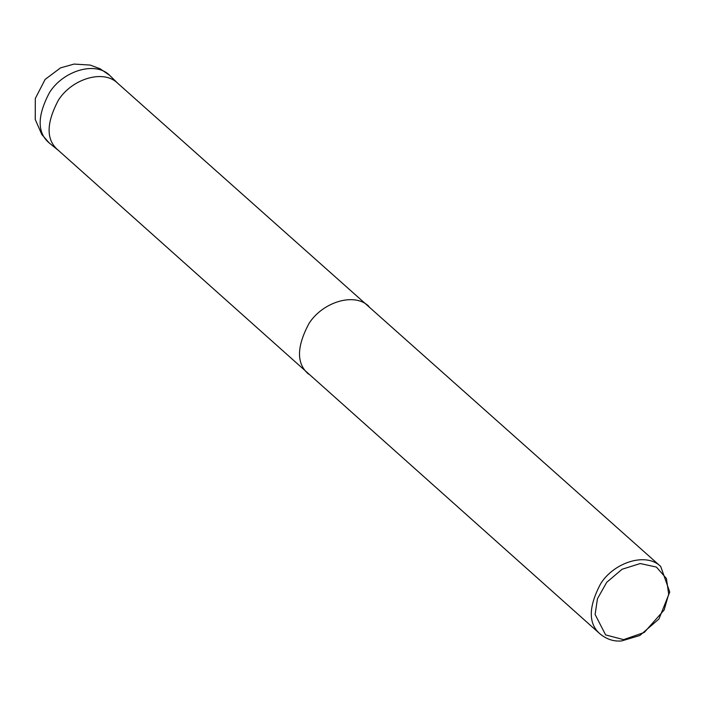 <?xml version="1.0" encoding="UTF-8"?>
<svg xmlns="http://www.w3.org/2000/svg" width="705" height="705" viewBox="0 0 705 705"><rect width="100%" height="100%" fill="white"/><g stroke="black" fill="none" stroke-linecap="round" stroke-linejoin="round"><path stroke-width="1.06" d="M59.008 150.905L49.227 142.983C37.004 132.663 37.136 115.779 49.632 92.346C63.203 70.879 95.245 60.842 109.575 75.268L118.563 84.08M600.352 634.192L58.03 150.068C45.984 139.863 46.133 123.199 58.462 100.075C71.866 78.907 103.459 68.993 117.629 83.199L660.708 566.476L669.75 592.05L658.972 618.964L639.823 635.505L621.687 640.915C614.152 641.691 607.04 639.453 600.352 634.192C588.129 623.872 588.27 606.996 600.757 583.555C614.337 562.088 646.379 552.05 660.708 566.476M623.643 639.638L605.621 634.914L595.108 614.46L597.452 598.73L606.714 582.312L622.083 569.252L640.237 563.542L656.381 567.058L666.41 578.479L668.684 594.165L664.128 610.037L644.273 632.438L623.643 639.638M308.543 374.108C296.356 363.78 296.497 346.904 308.993 323.489C322.564 302.048 354.553 292.011 368.9 306.393M49.227 142.983L41.806 134.488L35.25 119.506L35.312 98.471L45.138 79.409L60.515 67.883L74.069 64.084L90.196 65.072L100.084 68.764L109.575 75.268"/></g></svg>
